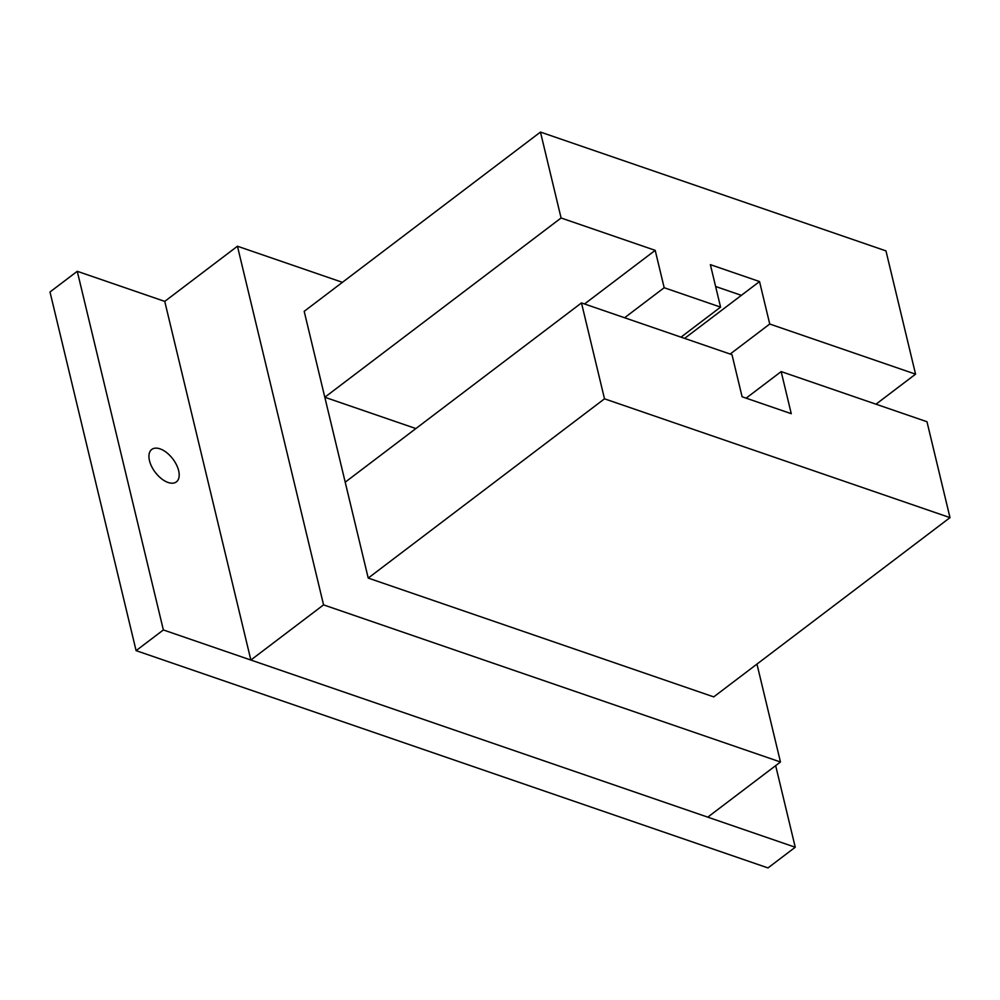 <?xml version="1.0" encoding="UTF-8"?>
<svg xmlns="http://www.w3.org/2000/svg" width="1000" height="1000" viewBox="0 0 1000 1000"><rect width="100%" height="100%" fill="white"/><g stroke="black" fill="none" stroke-linecap="round" stroke-linejoin="round"><path stroke-width="1.5" d="M780.462 762L707.763 817.15L250.863 660.037L164.75 301.388L237.45 246.225L323.562 604.875L780.462 762L756.963 664.087M746.125 398.162L781.162 371.587L791.263 413.688L742.1 396.775L731.988 354.675L581.475 302.925L345.2 482.188L368.225 578.075L713.725 696.888L368.225 578.075L304.188 311.337L540.462 132.075L561.087 217.987L655.2 250.35L664.175 287.725L720.575 307.113L710.375 264.65L759.538 281.55L769.737 324.025L915.562 374.162L885.962 250.888L540.462 132.075M323.562 604.875L250.863 660.037M342.425 282.325L237.45 246.225M149.475 460.65A20.362 11.05 -127.2 0 1 151.75 449.45A20.362 11.05 -127.2 0 1 172.862 458.988A20.362 11.05 -127.2 0 1 176.375 481.887A20.362 11.05 -127.2 0 1 161.425 478.675A20.362 11.05 -127.2 0 1 149.475 460.65M164.75 301.388L77.263 271.3L163.363 629.95L795.25 847.237L775.662 765.638M77.263 271.3L50 291.988L136.1 650.638L163.363 629.95M795.25 847.237L767.987 867.925L136.1 650.638M304.188 311.337L324.812 397.25L415.875 428.562M584.538 303.975L655.2 250.35M324.812 397.25L561.087 217.987M624.6 317.75L664.175 287.725M368.225 578.075L604.5 398.812L950 517.625L926.975 421.725L781.162 371.587M581.475 302.925L604.5 398.812M713.725 696.888L950 517.625M875.987 404.188L915.562 374.162M730.163 354.05L769.737 324.025M684.625 338.387L759.538 281.55M681 337.137L720.575 307.113M741.363 295.338L715.625 286.488"/></g></svg>
